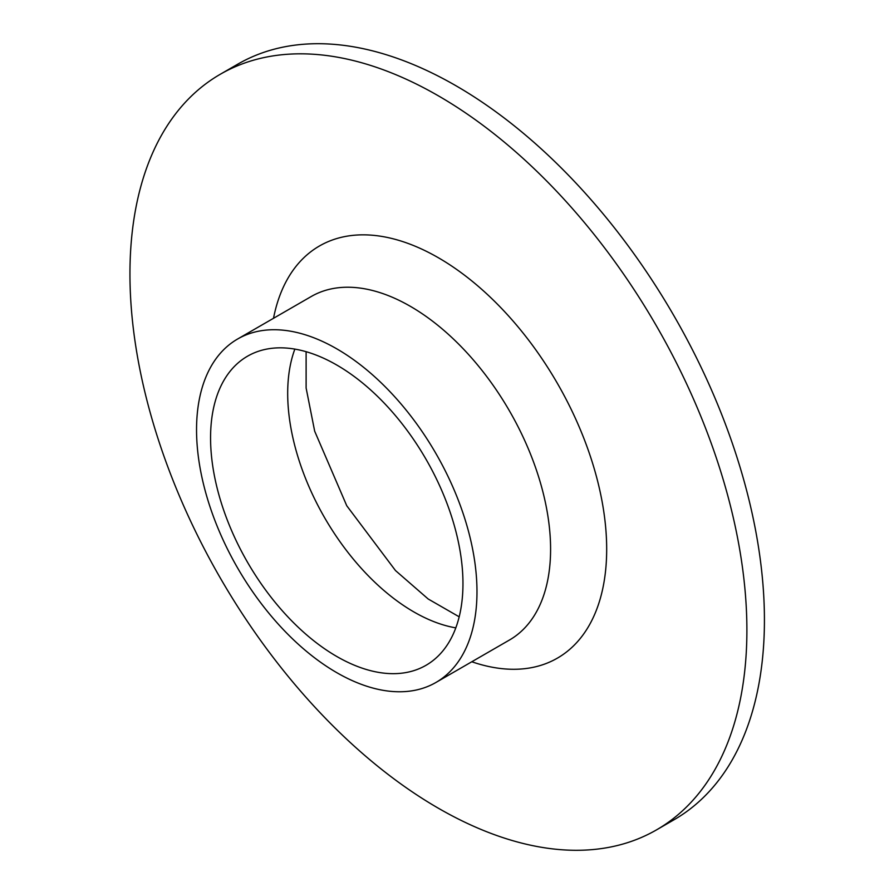 <?xml version="1.0" encoding="UTF-8"?>
<svg xmlns="http://www.w3.org/2000/svg" width="894" height="894" viewBox="0 0 894 894"><rect width="100%" height="100%" fill="white"/><g stroke="black" fill="none" stroke-linecap="round" stroke-linejoin="round"><path stroke-width="1.34" d="M220.293 74.258L237.826 64.133A436.25 251.873 60 0 1 455.951 85.746A436.25 251.873 60 0 1 740.947 470.166A436.25 251.873 60 0 1 674.076 819.742L656.542 829.867A436.25 251.873 60 0 1 220.293 577.993A436.25 251.873 60 0 1 220.293 74.258A436.25 251.873 60 0 1 438.418 95.859A436.25 251.873 60 0 1 723.414 480.29A436.25 251.873 60 0 1 656.542 829.867M336.77 365.031A178.465 103.034 60 0 1 453.359 522.297A178.465 103.034 60 0 1 426.002 665.304A178.465 103.034 60 0 1 247.526 562.27A178.465 103.034 60 0 1 247.537 356.192A178.465 103.034 60 0 1 336.77 365.031M336.77 348.839A198.3 114.488 60 0 1 466.31 523.582A198.3 114.488 60 0 1 435.914 682.48A198.3 114.488 60 0 1 237.614 567.992A198.3 114.488 60 0 1 237.614 339.016A198.3 114.488 60 0 1 336.77 348.839M455.795 627.867A178.465 103.034 60 0 1 324.645 517.749A178.465 103.034 60 0 1 294.852 349.107M237.614 339.016L311.235 296.517A198.3 114.488 60 0 1 410.38 306.34A198.3 114.488 60 0 1 539.92 481.084A198.3 114.488 60 0 1 509.524 639.981L435.914 682.48M273.508 318.298A237.96 137.385 60 0 1 438.418 257.774A237.96 137.385 60 0 1 605.841 529.349A237.96 137.385 60 0 1 471.797 661.761M459.181 616.815L428.181 598.991L395.483 570.551L346.76 505.758L314.677 431.199L306.117 387.996L306.117 351.7"/></g></svg>
